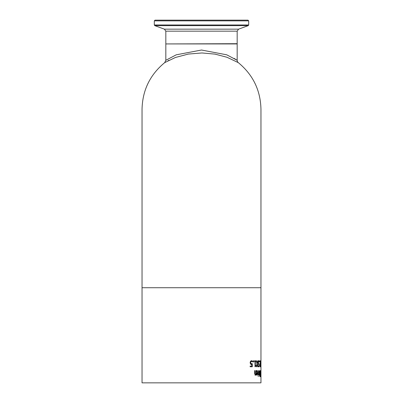 <?xml version="1.0" encoding="UTF-8"?>
<svg xmlns="http://www.w3.org/2000/svg" width="403" height="403" viewBox="0 0 403 403"><rect width="100%" height="100%" fill="white"/><g stroke="black" fill="none" stroke-linecap="round" stroke-linejoin="round"><path stroke-width="0.6" d="M251.81 364.488L250.55 364.151L250.127 362.715L250.49 361.279L251.462 360.7L252.434 361.038L252.434 361.879L251.457 361.385L250.888 361.748L250.686 362.72L250.913 363.577L252.288 363.708L252.288 366.77L250.147 366.77L250.147 366.07L251.81 366.07L251.81 364.488L251.185 364.519M252.006 363.793L252.006 366.77M251.457 361.385L250.606 361.748L250.399 362.72L250.626 363.577L251.553 363.849M251.18 360.7L252.157 361.038L252.157 361.662M250.913 363.577L250.626 363.577M250.888 361.748L250.606 361.748M252.434 361.038L252.157 361.038M260.817 376.004L260.817 371.173L260.676 376.075M260.917 375.883L260.817 376.689L260.655 375.883L260.58 373.591L260.817 370.493L260.862 375.883M259.446 372.443L259.582 371.098L260.227 370.619L260.227 376.563L259.643 376.321L259.446 372.443M259.985 370.619L259.985 371.289L259.477 371.541M259.985 373.49L259.985 374.15M259.985 375.888L259.985 376.563M259.935 373.49L260.096 371.289L259.628 372.407L259.935 373.49L259.487 373.334M259.96 375.888L260.096 374.15L259.688 375.112L259.96 375.888L259.507 375.737M259.935 374.15L259.512 374.347M260.474 374.518L260.499 376.83L260.403 374.518M258.237 375.082L258.469 370.619L258.237 375.082M259.084 374.412L258.645 375.057L258.645 374.276L259.084 373.783L259.084 370.619L259.27 375.082L259.084 374.412L258.484 375.082M259.028 373.969L259.028 374.412M256.938 370.513L257.734 372.825L257.719 373.344L256.862 373.344L257.28 374.589L256.958 374.241M257.2 371.173L256.6 371.712L256.6 370.891L257.195 370.513L257.98 372.825L257.26 375.203L256.766 374.709L256.565 372.77L257.729 372.77L257.2 371.173L256.59 371.37M257.658 374.024L257.134 375.183M257.28 374.589L257.729 373.344M256.862 373.344L256.605 373.344L256.706 374.241M258.232 376.604L258.232 375.823M255.401 374.493L255.925 373.954L255.925 370.619L256.253 370.619L256.253 375.082L255.925 375.082L255.925 374.583L255.311 375.203L254.631 373.516L254.631 370.619L255.003 370.619L255.074 374.16L255.401 374.493L254.807 374.16L254.631 370.619M255.925 374.583L255.049 375.203M255.925 370.619L255.925 375.082M260.958 366.77L260.958 287.717L142.042 287.717L142.042 109.339L142.042 382.85L260.958 382.85L260.953 366.77M260.575 363.788L260.791 363.063L260.575 363.788M260.227 366.206L260.006 366.896M259.9 365.964L260.257 366.206L260.464 365.692L260.227 366.539M260.242 360.826L260.242 361.511M260.464 366.539L260.247 366.896L259.945 365.264L260.383 361.511L259.895 361.511L259.895 360.826L260.479 360.826L260.257 366.206M259.461 361.959L259.673 360.826L259.461 361.959M258.741 361.385L258.242 361.748L258.152 362.72L258.313 361.279L258.741 360.7L259.159 361.038L259.159 361.879L258.741 361.385L258.399 362.72L258.499 363.577L259.094 363.708L259.094 366.77L258.157 366.77L258.157 366.07L258.892 366.07L258.892 364.488L258.499 364.519M258.852 363.844L258.852 364.488M258.852 366.07L258.852 366.77M258.892 364.488L258.338 364.151L258.147 362.715L258.252 363.577L258.781 363.849M258.494 360.7L258.912 361.481M256.243 360.826L256.62 360.826L257.185 363.194L256.243 360.826L256.993 363.838L256.243 366.77L256.595 366.77L257.164 364.443L256.243 366.77M257.185 363.194L257.713 360.826L258.001 360.826L257.089 363.803L257.729 366.77L257.164 364.443M257.713 360.826L257.089 363.803M257.341 363.803L257.98 366.77L257.673 366.77M254.716 361.431L254.454 360.826L255.84 360.826L255.84 361.431L255.346 361.431L255.346 365.415L255.84 365.415L255.84 365.959L255.013 366.79L254.978 361.431L254.454 361.431M255.578 365.415L255.578 365.959M255.346 361.431L255.084 361.431L255.084 365.415L255.346 365.415M255.578 360.826L255.578 361.431M255.84 365.959L254.978 366.79M253.175 361.959L253.175 360.826L253.704 360.826L253.704 361.959L253.175 361.959L253.437 361.959L253.437 360.826L253.175 360.826M247.971 20.15L155.029 20.15L154.314 20.865L248.686 20.865L247.971 20.15M157.185 20.15L245.815 20.15M234.083 58.38L237.176 60.309L237.176 43.932L165.824 43.932L165.824 60.304L164.696 62.636L175.396 57.488L188.347 54.057L201.938 52.964L215.036 54.123L226.98 57.261L238.309 62.641A2.972 2.972 0 0 1 237.176 60.309L226.768 54.823L201.5 50.027L176.237 54.818L165.824 60.304M168.917 60.299L168.056 60.742M250.686 362.72L250.399 362.72M255.003 373.163L254.736 373.163M255.074 374.16L254.807 374.16M248.686 20.865L248.686 24.976L154.314 24.976L154.782 25.646L248.218 25.646L238.586 29.157L164.414 29.157L165.824 31.167L237.176 31.167L237.176 43.695L166.061 43.932M165.824 31.167L165.824 43.695M154.314 20.865L154.314 24.976M248.686 24.976L248.218 25.646M164.414 29.157L154.782 25.646M238.586 29.157L237.176 31.167M238.309 62.641C252.993 74.746 260.545 90.312 260.958 109.339L260.958 287.717M164.691 62.641C150.007 74.746 142.455 90.312 142.042 109.339"/></g></svg>
